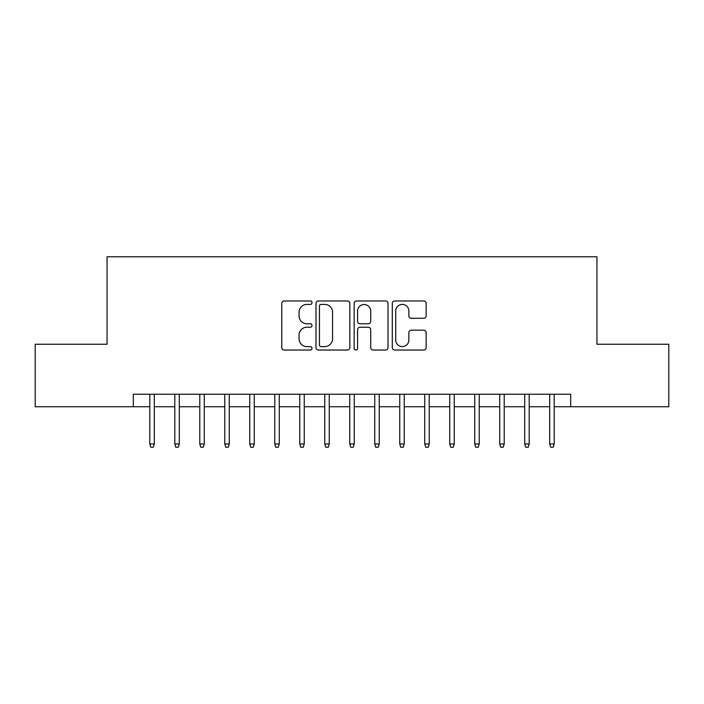 <?xml version="1.0" encoding="UTF-8"?>
<svg xmlns="http://www.w3.org/2000/svg" width="704" height="704" viewBox="0 0 704 704"><rect width="100%" height="100%" fill="white"/><g stroke="black" fill="none" stroke-linecap="round" stroke-linejoin="round"><path stroke-width="1.06" d="M312.013 302.694A1.716 1.716 0 0 0 310.297 300.969L284.222 300.969A2.455 2.455 0 0 0 281.776 303.424L281.776 347.582A2.455 2.455 0 0 0 284.222 350.038L310.297 350.038A1.716 1.716 0 0 0 312.013 348.322A1.716 1.716 0 0 0 310.297 346.606L306.918 346.606A7.85 7.85 0 0 1 299.068 338.756L299.068 335.078A7.85 7.85 0 0 1 306.918 327.228L310.297 327.228A1.716 1.716 0 0 0 312.013 325.503A1.716 1.716 0 0 0 310.297 323.787L306.918 323.787A7.85 7.85 0 0 1 299.068 315.938L299.068 312.259A7.85 7.85 0 0 1 306.918 304.41L310.297 304.41A1.716 1.716 0 0 0 312.013 302.694M423.702 318.27A2.455 2.455 0 0 0 426.149 315.814L426.149 303.424A2.455 2.455 0 0 0 423.702 300.969L394.75 300.969A2.455 2.455 0 0 0 392.295 303.424L392.295 347.582A2.455 2.455 0 0 0 394.75 350.038L423.702 350.038A2.455 2.455 0 0 0 426.149 347.582L426.149 332.622A2.455 2.455 0 0 0 423.702 330.167L411.312 330.167A2.455 2.455 0 0 0 408.857 332.622L408.857 340.041A6.565 6.565 0 0 1 402.292 346.606A6.565 6.565 0 0 1 395.727 340.041L395.727 310.974A6.565 6.565 0 0 1 402.292 304.41A6.565 6.565 0 0 1 408.857 310.974L408.857 315.814A2.455 2.455 0 0 0 411.312 318.27L423.702 318.27M133.302 406.736L35.2 406.736L35.2 344.256L107.061 344.256L107.061 256.775L596.939 256.775L596.939 344.256L668.8 344.256L668.8 406.736L570.698 406.736L570.698 394.24L133.302 394.24L133.302 406.736L149.794 406.736M349.853 303.424A2.455 2.455 0 0 0 347.398 300.969L318.454 300.969A2.455 2.455 0 0 0 315.999 303.424L315.999 347.582A2.455 2.455 0 0 0 318.454 350.038L347.398 350.038A2.455 2.455 0 0 0 349.853 347.582L349.853 303.424M356.602 300.969L385.546 300.969A2.455 2.455 0 0 1 388.001 303.424L388.001 347.582A2.455 2.455 0 0 1 385.546 350.038L373.164 350.038A2.455 2.455 0 0 1 370.709 347.582L370.709 329.674A2.455 2.455 0 0 0 368.254 327.228L360.034 327.228A2.455 2.455 0 0 0 357.579 329.674L357.579 348.322A1.716 1.716 0 0 1 355.863 350.038A1.716 1.716 0 0 1 354.147 348.322L354.147 303.424A2.455 2.455 0 0 1 356.602 300.969M154.299 406.736L174.794 406.736M179.291 406.736L199.786 406.736M204.283 406.736L224.778 406.736M229.275 406.736L249.77 406.736M254.276 406.736L274.771 406.736M279.268 406.736L299.763 406.736M304.26 406.736L324.755 406.736M329.252 406.736L349.747 406.736M354.253 406.736L374.748 406.736M379.245 406.736L399.74 406.736M404.237 406.736L424.732 406.736M429.229 406.736L449.724 406.736M454.23 406.736L474.725 406.736M479.222 406.736L499.717 406.736M504.214 406.736L524.709 406.736M529.206 406.736L549.701 406.736M554.206 406.736L570.698 406.736M321.147 304.41A1.716 1.716 0 0 0 319.431 306.126L319.431 344.89A1.716 1.716 0 0 0 321.147 346.606L324.702 346.606A7.85 7.85 0 0 0 332.561 338.756L332.561 312.259A7.85 7.85 0 0 0 324.702 304.41L321.147 304.41M370.709 311.089A6.565 6.565 0 0 0 364.144 304.533A6.565 6.565 0 0 0 357.579 311.089L357.579 321.332A2.455 2.455 0 0 0 360.034 323.787L368.254 323.787A2.455 2.455 0 0 0 370.709 321.332L370.709 311.089M149.794 443.978L150.797 447.225L153.296 447.225L154.299 443.978L149.794 443.978L149.794 394.24M154.299 443.978L154.299 394.24M174.794 443.978L175.789 447.225L178.288 447.225L179.291 443.978L174.794 443.978L174.794 394.24M179.291 443.978L179.291 394.24M199.786 443.978L200.79 447.225L203.289 447.225L204.283 443.978L199.786 443.978L199.786 394.24M204.283 443.978L204.283 394.24M224.778 443.978L225.782 447.225L228.281 447.225L229.275 443.978L224.778 443.978L224.778 394.24M229.275 443.978L229.275 394.24M249.77 443.978L250.774 447.225L253.273 447.225L254.276 443.978L249.77 443.978L249.77 394.24M254.276 443.978L254.276 394.24M274.771 443.978L275.766 447.225L278.265 447.225L279.268 443.978L274.771 443.978L274.771 394.24M279.268 443.978L279.268 394.24M299.763 443.978L300.766 447.225L303.266 447.225L304.26 443.978L299.763 443.978L299.763 394.24M304.26 443.978L304.26 394.24M324.755 443.978L325.758 447.225L328.258 447.225L329.252 443.978L324.755 443.978L324.755 394.24M329.252 443.978L329.252 394.24M349.747 443.978L350.75 447.225L353.25 447.225L354.253 443.978L349.747 443.978L349.747 394.24M354.253 443.978L354.253 394.24M374.748 443.978L375.742 447.225L378.242 447.225L379.245 443.978L374.748 443.978L374.748 394.24M379.245 443.978L379.245 394.24M399.74 443.978L400.734 447.225L403.234 447.225L404.237 443.978L399.74 443.978L399.74 394.24M404.237 443.978L404.237 394.24M424.732 443.978L425.735 447.225L428.234 447.225L429.229 443.978L424.732 443.978L424.732 394.24M429.229 443.978L429.229 394.24M449.724 443.978L450.727 447.225L453.226 447.225L454.23 443.978L449.724 443.978L449.724 394.24M454.23 443.978L454.23 394.24M474.725 443.978L475.719 447.225L478.218 447.225L479.222 443.978L474.725 443.978L474.725 394.24M479.222 443.978L479.222 394.24M499.717 443.978L500.711 447.225L503.21 447.225L504.214 443.978L499.717 443.978L499.717 394.24M504.214 443.978L504.214 394.24M524.709 443.978L525.712 447.225L528.211 447.225L529.206 443.978L524.709 443.978L524.709 394.24M529.206 443.978L529.206 394.24M549.701 443.978L550.704 447.225L553.203 447.225L554.206 443.978L549.701 443.978L549.701 394.24M554.206 443.978L554.206 394.24"/></g></svg>

